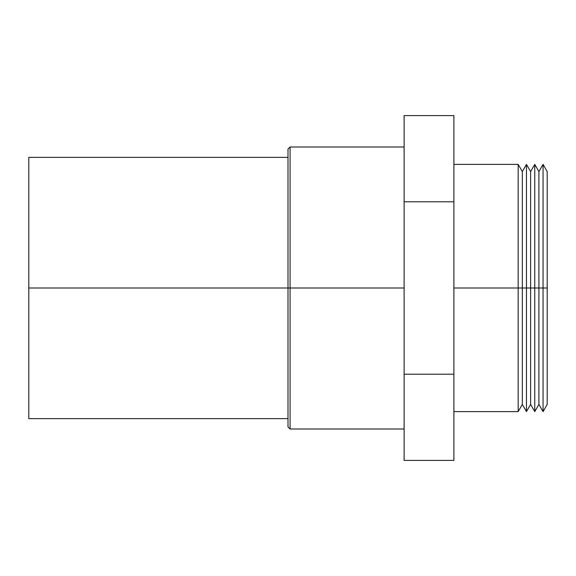 <?xml version="1.0" encoding="UTF-8"?>
<svg xmlns="http://www.w3.org/2000/svg" width="576" height="576" viewBox="0 0 576 576"><rect width="100%" height="100%" fill="white"/><g stroke="black" fill="none" stroke-linecap="round" stroke-linejoin="round"><path stroke-width="0.86" d="M543.053 288L543.053 411.61L543.053 288L538.906 288L538.906 404.424L538.906 288L534.758 288L534.758 411.61L534.758 288L530.611 288L530.611 404.424L530.611 288L526.464 288L526.464 411.61L526.464 288L522.317 288L522.317 404.424L522.317 288L518.17 288L518.17 411.61L518.17 288L453.888 288L518.17 288L518.17 164.39L518.17 288L522.317 288L522.317 171.576L522.317 288L526.464 288L526.464 164.39L526.464 288L530.611 288L530.611 171.576L530.611 288L534.758 288L534.758 164.39L534.758 288L538.906 288L538.906 171.576L538.906 288L543.053 288L543.053 164.39L543.053 288L547.2 288L543.053 288M547.2 404.424L547.2 171.576L547.2 404.424L543.053 411.61L538.906 404.424L534.758 411.61L530.611 404.424L526.464 411.61L522.317 404.424L518.17 411.61L453.888 411.61M404.122 146.995L290.074 146.995L290.074 288L290.074 146.995L290.074 288L288 288L288 426.931L288 288L290.074 288L290.074 429.005L290.074 288L404.122 288L290.074 288L290.074 429.005L288 426.931L288 426.262L288 426.931M288 149.738L288 288L28.8 288L28.8 418.637L28.8 288L288 288L288 426.262M404.122 201.802L404.122 460.397L453.888 460.397L453.888 115.603L404.122 115.603L404.122 201.802L453.888 201.802L453.888 115.603L404.122 115.603L404.122 374.198L453.888 374.198L453.888 201.802L404.122 201.802M28.8 157.363L28.8 288L28.8 157.363L288 157.363M288 288L288 149.069L288 288M453.888 460.397L453.888 374.198L404.122 374.198L404.122 460.397L453.888 460.397M404.122 429.005L290.074 429.005M288 418.637L28.8 418.637M290.074 146.995L288 149.069M547.2 171.576L543.053 164.39L538.906 171.576L534.758 164.39L530.611 171.576L526.464 164.39L522.317 171.576L518.17 164.39L453.888 164.39"/></g></svg>
